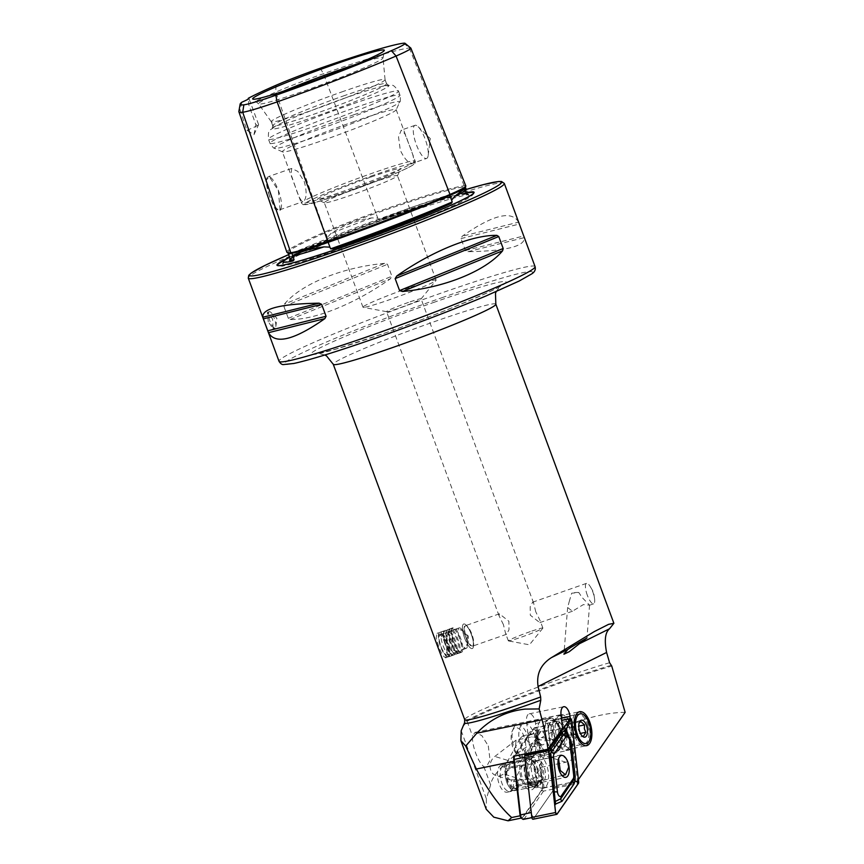 <?xml version="1.0" encoding="UTF-8"?>
<svg xmlns="http://www.w3.org/2000/svg" width="864" height="864" viewBox="0 0 864 864"><rect width="100%" height="100%" fill="white"/><g stroke="black" fill="none" stroke-linecap="round" stroke-linejoin="round"><path stroke-width="0.65" stroke-dasharray="4.32 3.24" d="M403.682 43.2L409.342 47.974L464.206 185.825A0.864 0.842 83.9 0 0 463.752 186.948L465.631 191.689L465.912 189.616M465.847 186.008A56.203 3.316 159.7 0 0 464.206 185.825A134.633 7.938 -20.3 0 0 375.883 212.317A56.203 3.316 -20.3 0 0 324.799 232.016A134.633 7.938 -20.3 0 0 286.859 252.212M466.744 193.946A134.827 7.949 -20.3 0 0 381.262 219.586L378.529 219.704L377.773 218.041L371.617 217.901C355.612 220.666 342.004 225.914 330.772 233.658L327.348 237.481L327.866 239.242L325.955 240.916A134.827 7.949 -20.3 0 0 290.185 259.265M464.713 638.269A13.003 3.769 -109.3 0 1 463.698 624.002A13.003 3.769 -109.3 0 1 468.569 628.43A13.003 3.769 -109.3 0 1 471.28 634.284A13.003 3.769 -109.3 0 1 473.332 642.049A13.003 3.769 -109.3 0 1 472.284 648.551A13.003 3.769 -109.3 0 1 464.713 638.269M465.966 637.686A10.832 3.143 -109.3 0 1 465.124 625.806A10.832 3.143 -109.3 0 1 469.184 629.489A10.832 3.143 -109.3 0 1 471.442 634.36A10.832 3.143 -109.3 0 1 473.159 640.84A10.832 3.143 -109.3 0 1 472.284 646.25A10.832 3.143 -109.3 0 1 465.966 637.686M503.41 624.596L499.068 615.794L499.392 613.818L508.885 621.27L508.982 629.78L506.552 634.273L505.591 633.442L503.41 624.596M445.468 643.302L441.072 635.656L437.011 633.334L436.18 637.967L438.901 647.298L442.465 655.236L445.597 657.882L447.25 652.968L445.468 643.302M535.788 611.863L533.606 603.018L532.645 602.186L530.204 606.69L530.312 615.19L539.806 622.642L540.13 620.665L535.788 611.863M569.236 601.582L571.676 593.212L578.826 592.51L581.807 597.186L589.561 605.146L583.362 604.595L572.465 611.215L567.637 607.522L569.236 601.582M587.326 595.253A10.832 3.143 -109.3 0 1 586.494 583.362A10.832 3.143 -109.3 0 1 590.544 587.045A10.832 3.143 -109.3 0 1 592.801 591.916A10.832 3.143 -109.3 0 1 594.518 598.396A10.832 3.143 -109.3 0 1 593.644 603.806A10.832 3.143 -109.3 0 1 587.326 595.253M578.826 592.51A10.832 4.018 -175.4 0 0 575.057 592.585A10.832 4.018 -175.4 0 0 571.676 593.212M462.596 726.98L467.111 721.354A88.83 5.238 159.7 0 1 569.808 679.633A88.83 5.238 159.7 0 1 611.734 666.025M625.136 712.357C613.278 712.411 599.735 714.744 584.496 719.356C544.763 729.842 493.139 765.893 490.612 784.901L486.367 798.79L486.259 809.266M488.29 745.924L490.072 760.158L486.151 767.243L483.862 766.649C481.032 764.446 478.3 759.942 475.686 753.116C473.213 746.194 472.165 740.491 472.532 736.02L475.07 732.359L481.874 735.642L488.29 745.924M587.866 725.792A15.163 7.182 78.4 0 0 578.21 714.215A15.163 7.182 78.4 0 0 574.906 717.325A15.163 7.182 78.4 0 0 574.668 732.348A15.163 7.182 78.4 0 0 580.068 742.381A15.163 7.182 78.4 0 0 584.323 743.926A15.163 7.182 78.4 0 0 587.866 725.792M572.616 728.935A15.163 7.182 78.4 0 0 570.931 724.27A15.163 7.182 78.4 0 0 562.961 717.358A15.163 7.182 78.4 0 0 559.418 735.491A15.163 7.182 78.4 0 0 569.074 747.068A15.163 7.182 78.4 0 0 573.674 737.575A15.163 7.182 78.4 0 0 572.616 728.935M572.357 728.611A18.198 8.618 78.4 0 0 570.337 722.995A18.198 8.618 78.4 0 0 560.768 714.712A18.198 8.618 78.4 0 0 556.524 736.463A18.198 8.618 78.4 0 0 568.112 750.362A18.198 8.618 78.4 0 0 573.631 738.968A18.198 8.618 78.4 0 0 572.357 728.611M515.678 744.887L516.056 740.146L531.727 736.916L548.446 738.126C553.295 739.336 556.016 741.841 556.621 745.654C553.597 750.384 548.208 753.311 540.454 754.423L524.783 757.652C519.188 755.795 516.154 751.529 515.678 744.887M556.675 740.642L537.397 739.724L526.273 760.136L504.079 765.439A13.867 6.566 78.4 0 0 501.628 765.029A13.867 6.566 78.4 0 0 498.398 781.607A13.867 6.566 78.4 0 0 507.222 792.191A13.867 6.566 78.4 0 0 511.272 779.857L523.411 780.03L534.989 777.643L540.551 767.437L565.898 762.221C573.588 760.19 575.716 756.27 572.292 750.46L556.675 740.642L548.446 738.126M274.363 318.546A8.662 2.516 70.7 0 0 270.896 312.39A8.662 2.516 70.7 0 0 269.309 311.699A8.662 2.516 70.7 0 0 269.978 321.203A8.662 2.516 70.7 0 0 275.033 328.061A8.662 2.516 70.7 0 0 275.843 326.527A8.662 2.516 70.7 0 0 274.363 318.546M268.272 321.808L267.354 312.379L272.657 319.14L273.078 328.741L268.272 321.808M269.449 195.977L265.799 180.878L269.158 176.537L278.359 190.555L280.12 210.46L275.314 209.39L269.449 195.977M269.536 195.934A17.55 5.087 -109.3 0 1 268.186 176.677A17.55 5.087 -109.3 0 1 269.903 176.947A17.55 5.087 -109.3 0 1 278.413 190.544A17.55 5.087 -109.3 0 1 280.951 208.526A17.55 5.087 -109.3 0 1 279.763 209.812A17.55 5.087 -109.3 0 1 269.536 195.934M295.369 186.905L291.082 174.528L291.676 168.458L297.756 171.385L304.236 181.516C306.742 190.642 306.731 197.068 304.214 200.815L302.821 201.658C300.704 200.729 298.22 195.815 295.369 186.905M279.763 209.812L302.821 201.658A60.664 3.575 -20.3 0 0 301.363 203.137A60.664 3.575 -20.3 0 0 342.943 191.408A60.664 3.575 -20.3 0 0 412.322 163.372L413.716 162.518C414.342 159.44 412.819 153.533 409.158 144.817L404.903 133.898L401.274 130.129L398.52 136.966L400.291 150.206C404.309 158.717 408.316 163.102 412.322 163.372L426.568 158.468A17.55 5.087 -109.3 0 1 416.34 144.601A17.55 5.087 -109.3 0 1 414.979 125.334A17.55 5.087 -109.3 0 1 418.187 126.749A17.55 5.087 -109.3 0 1 425.207 139.212A17.55 5.087 -109.3 0 1 428.198 155.369A17.55 5.087 -109.3 0 1 426.568 158.468M290.207 259.47L290.52 259.038C293.328 256.1 305.23 250.02 326.203 240.808L325.955 240.916A97.675 5.756 159.7 0 0 289.526 257.342M466.776 193.957C453.503 195.912 424.926 204.476 381.035 219.672L381.262 219.586A97.675 5.756 159.7 0 1 399.902 212.933A97.675 5.756 159.7 0 1 466.614 193.817M465.966 192.802A105.084 6.199 -20.3 0 0 402.073 212.609A105.084 6.199 -20.3 0 0 289.483 257.224M408.478 302.411A18.414 1.091 -20.3 0 0 386.554 311.634A18.414 1.091 -20.3 0 0 386.672 311.699A18.414 1.091 -20.3 0 0 399.168 308.07A18.414 1.091 -20.3 0 0 421.049 298.987A18.414 1.091 -20.3 0 0 421.092 298.847A18.414 1.091 -20.3 0 0 408.478 302.411M530.258 631.627A18.414 1.091 -20.3 0 0 508.334 640.85A18.414 1.091 -20.3 0 0 508.453 640.915A18.414 1.091 -20.3 0 0 520.949 637.286A18.414 1.091 -20.3 0 0 542.83 628.204A18.414 1.091 -20.3 0 0 542.873 628.063A18.414 1.091 -20.3 0 0 530.258 631.627M409.396 287.669A38.999 2.3 -20.3 0 0 362.956 307.195A38.999 2.3 -20.3 0 0 363.215 307.336A38.999 2.3 -20.3 0 0 389.686 299.657A38.999 2.3 -20.3 0 0 436.018 280.411A38.999 2.3 -20.3 0 0 436.115 280.13A38.999 2.3 -20.3 0 0 409.396 287.669M370.742 183.2A38.999 2.3 -20.3 0 0 324.313 202.727A38.999 2.3 -20.3 0 0 324.421 202.824A38.999 2.3 -20.3 0 0 351.043 195.178A38.999 2.3 -20.3 0 0 397.451 175.813A38.999 2.3 -20.3 0 0 397.472 175.662A38.999 2.3 -20.3 0 0 370.742 183.2M370.235 177.293A44.42 2.614 -20.3 0 0 317.488 199.649A44.42 2.614 -20.3 0 0 347.792 190.944A44.42 2.614 -20.3 0 0 400.658 168.88A44.42 2.614 -20.3 0 0 370.235 177.293M354.586 121.37A60.664 3.575 -20.3 0 0 282.355 151.74A60.664 3.575 -20.3 0 0 282.528 151.902A60.664 3.575 -20.3 0 0 323.924 140.011A60.664 3.575 -20.3 0 0 396.122 109.879A60.664 3.575 -20.3 0 0 396.155 109.642A60.664 3.575 -20.3 0 0 354.586 121.37M346.259 97.61A62.165 3.661 -20.3 0 0 275.206 126.317A62.165 3.661 -20.3 0 0 272.236 128.596A62.165 3.661 -20.3 0 0 314.842 116.705A62.165 3.661 -20.3 0 0 388.778 85.482A62.165 3.661 -20.3 0 0 385.042 85.687A62.165 3.661 -20.3 0 0 346.259 97.61M344.974 95.407A60.664 3.575 -20.3 0 0 272.743 125.647A60.664 3.575 -20.3 0 0 272.754 125.766A60.664 3.575 -20.3 0 0 314.323 114.048A60.664 3.575 -20.3 0 0 386.543 83.678A60.664 3.575 -20.3 0 0 386.467 83.57A60.664 3.575 -20.3 0 0 344.974 95.407M343.472 91.346A60.664 3.575 -20.3 0 0 271.253 121.716A60.664 3.575 -20.3 0 0 271.274 121.759A60.664 3.575 -20.3 0 0 312.822 109.987A60.664 3.575 -20.3 0 0 385.052 79.672A60.664 3.575 -20.3 0 0 385.042 79.618A60.664 3.575 -20.3 0 0 343.472 91.346M283.284 91.282A66.355 3.91 -20.3 0 0 258.584 103.864A66.355 3.91 -20.3 0 0 258.638 103.918A66.355 3.91 -20.3 0 0 304.031 90.979A66.355 3.91 -20.3 0 0 383.033 57.91A66.355 3.91 -20.3 0 0 383.044 57.823A66.355 3.91 -20.3 0 0 356.108 64.346M518.584 222.167C511.65 210.103 492.858 214.79 462.208 236.228L460.998 238.594L465.415 250.538L467.932 251.694C506.261 251.014 525.053 246.316 524.297 237.632L518.584 222.167L462.208 236.228M526.273 760.136A13.867 6.566 78.4 0 0 525.182 760.18A13.867 6.566 78.4 0 0 521.953 776.747A13.867 6.566 78.4 0 0 530.777 787.342A13.867 6.566 78.4 0 0 534.989 777.643M570.262 718.513L577.39 781.078L578.405 779.609M516.056 740.146L494.824 756.443A10.832 8.91 107 0 0 490.126 767.124A10.832 8.91 107 0 0 496.012 775.548A10.832 8.91 107 0 0 503.55 773.95L524.783 757.652M513.734 758.171A112.666 53.32 -101.6 0 1 514.112 761.238L520.312 815.756L522.277 817.884L542.916 788.173L540.551 767.437M537.397 739.724L535.55 723.546A9.104 4.309 78.4 0 0 529.232 713.826A9.104 4.309 78.4 0 0 526.576 721.926L528.098 735.275L513.486 756.302M542.916 788.173L577.39 781.078M511.272 779.857L509.771 779.771L505.321 774.414L504.079 765.439M384.62 263.369C342.241 267.257 301.493 283.802 284.472 304.042L283.889 306.374L288.306 318.319L290.185 319.507C314.896 320.026 355.644 303.469 390.334 278.824L391.91 276.242L387.493 264.298L384.62 263.369L284.472 304.042M241.92 102.179L240.073 109.998L246.942 130.313L253.994 134.644L255.895 124.87L248.756 104.717L248.27 98.312M410.8 48.071A52.466 3.089 159.7 0 0 409.342 47.974A130.896 7.722 -20.3 0 0 323.46 73.732A52.466 3.089 -20.3 0 0 275.778 92.124A130.896 7.722 -20.3 0 0 248.756 104.717M240.073 109.998A130.896 7.722 -20.3 0 0 238.864 111.499M246.942 130.313A25.996 1.534 -20.3 0 0 258.595 124.686A25.996 1.534 -20.3 0 0 258.606 124.589A25.996 1.534 -20.3 0 0 255.895 124.87M528.098 735.275L562.572 728.168M522.277 817.884L521.359 818.068M446.008 655.884A12.398 3.596 70.7 0 0 446.591 656.273A12.398 3.596 70.7 0 0 448.362 647.892A12.398 3.596 70.7 0 0 441.428 633.647A12.398 3.596 70.7 0 0 438.793 633.971A12.398 3.596 70.7 0 0 440.078 645.214A12.398 3.596 70.7 0 0 446.008 655.884M446.666 656.23A13.003 3.769 70.7 0 0 447.282 656.64A13.003 3.769 70.7 0 0 448.556 656.845A13.003 3.769 70.7 0 0 448.664 645.991A13.003 3.769 70.7 0 0 441.871 632.912A13.003 3.769 70.7 0 0 439.981 632.297A13.003 3.769 70.7 0 0 439.106 633.258A13.003 3.769 70.7 0 0 440.446 645.041A13.003 3.769 70.7 0 0 446.666 656.23M448.826 655.484A13.003 3.769 70.7 0 0 450.716 656.089A13.003 3.769 70.7 0 0 451.105 655.852A13.003 3.769 70.7 0 0 450.608 644.512A13.003 3.769 70.7 0 0 444.02 632.156A13.003 3.769 70.7 0 0 442.584 631.487A13.003 3.769 70.7 0 0 442.13 631.552A13.003 3.769 70.7 0 0 442.022 642.395A13.003 3.769 70.7 0 0 448.826 655.484M450.662 654.005A12.128 3.521 70.7 0 0 451.073 654.296A12.128 3.521 70.7 0 0 452.79 654.35A12.128 3.521 70.7 0 0 452.326 643.766A12.128 3.521 70.7 0 0 446.18 632.243A12.128 3.521 70.7 0 0 444.841 631.616A12.128 3.521 70.7 0 0 443.534 632.729A12.128 3.521 70.7 0 0 444.928 643.766A12.128 3.521 70.7 0 0 450.662 654.005M451.526 654.534A13.003 3.769 70.7 0 0 451.969 654.847A13.003 3.769 70.7 0 0 453.805 654.912A13.003 3.769 70.7 0 0 453.308 643.572A13.003 3.769 70.7 0 0 446.72 631.217A13.003 3.769 70.7 0 0 445.284 630.547A13.003 3.769 70.7 0 0 443.88 631.735A13.003 3.769 70.7 0 0 445.381 643.572A13.003 3.769 70.7 0 0 451.526 654.534M453.362 653.054A12.128 3.521 70.7 0 0 453.773 653.346A12.128 3.521 70.7 0 0 455.49 653.411A12.128 3.521 70.7 0 0 455.026 642.827A12.128 3.521 70.7 0 0 448.88 631.292A12.128 3.521 70.7 0 0 447.541 630.666A12.128 3.521 70.7 0 0 446.234 631.789A12.128 3.521 70.7 0 0 447.628 642.827A12.128 3.521 70.7 0 0 453.362 653.054M454.226 653.594A13.003 3.769 70.7 0 0 454.669 653.908A13.003 3.769 70.7 0 0 456.505 653.972A13.003 3.769 70.7 0 0 456.008 642.622A13.003 3.769 70.7 0 0 449.42 630.266A13.003 3.769 70.7 0 0 447.984 629.597A13.003 3.769 70.7 0 0 446.591 630.796A13.003 3.769 70.7 0 0 448.081 642.622A13.003 3.769 70.7 0 0 454.226 653.594M456.062 652.115A12.128 3.521 70.7 0 0 456.473 652.406A12.128 3.521 70.7 0 0 458.19 652.471A12.128 3.521 70.7 0 0 457.726 641.876A12.128 3.521 70.7 0 0 451.58 630.353A12.128 3.521 70.7 0 0 450.241 629.726A12.128 3.521 70.7 0 0 448.934 630.839A12.128 3.521 70.7 0 0 450.328 641.876A12.128 3.521 70.7 0 0 456.062 652.115M456.926 652.644A13.003 3.769 70.7 0 0 457.369 652.957A13.003 3.769 70.7 0 0 459.205 653.022A13.003 3.769 70.7 0 0 458.708 641.682A13.003 3.769 70.7 0 0 452.12 629.327A13.003 3.769 70.7 0 0 450.684 628.657A13.003 3.769 70.7 0 0 449.291 629.856A13.003 3.769 70.7 0 0 450.781 641.682A13.003 3.769 70.7 0 0 456.926 652.644M458.762 651.164A12.128 3.521 70.7 0 0 459.173 651.467A12.128 3.521 70.7 0 0 460.89 651.521A12.128 3.521 70.7 0 0 460.426 640.937A12.128 3.521 70.7 0 0 454.28 629.402A12.128 3.521 70.7 0 0 452.941 628.776A12.128 3.521 70.7 0 0 451.634 629.899A12.128 3.521 70.7 0 0 453.028 640.937A12.128 3.521 70.7 0 0 458.762 651.164M459.626 651.704A13.003 3.769 70.7 0 0 460.069 652.018A13.003 3.769 70.7 0 0 461.516 652.309A13.003 3.769 70.7 0 0 461.624 641.466A13.003 3.769 70.7 0 0 454.82 628.376A13.003 3.769 70.7 0 0 452.93 627.772A13.003 3.769 70.7 0 0 451.991 628.906A13.003 3.769 70.7 0 0 453.481 640.732A13.003 3.769 70.7 0 0 459.626 651.704M470.394 647.935A13.003 3.769 70.7 0 0 472.284 648.551A13.003 3.769 70.7 0 0 473.515 646.078A13.003 3.769 70.7 0 0 466.204 625.18A13.003 3.769 70.7 0 0 465.588 624.618A13.003 3.769 70.7 0 0 463.698 624.002A13.003 3.769 70.7 0 0 463.601 634.856A13.003 3.769 70.7 0 0 470.394 647.935M471.15 645.505A10.746 3.11 70.7 0 0 473.731 643.961A10.746 3.11 70.7 0 0 467.683 626.692A10.746 3.11 70.7 0 0 467.176 626.227A10.746 3.11 70.7 0 0 465.005 632.534A10.746 3.11 70.7 0 0 471.15 645.505M460.728 628.398A10.832 3.143 70.7 0 0 459.162 627.89A10.832 3.143 70.7 0 0 459.076 636.93A10.832 3.143 70.7 0 0 464.735 647.827A10.832 3.143 70.7 0 0 466.312 648.346A10.832 3.143 70.7 0 0 467.338 646.283A10.832 3.143 70.7 0 0 461.246 628.862A10.832 3.143 70.7 0 0 460.728 628.398M441.72 635.051A10.832 3.143 70.7 0 0 440.143 634.543A10.832 3.143 70.7 0 0 440.057 643.583A10.832 3.143 70.7 0 0 445.727 654.48A10.832 3.143 70.7 0 0 447.293 654.988A10.832 3.143 70.7 0 0 447.379 645.948A10.832 3.143 70.7 0 0 441.72 635.051M568.555 767.534L566.536 759.056L561.298 754.823L558.544 758.743M535.378 733.234L536.566 738.547L529.33 753.883C528.217 758.192 530.042 761 534.805 762.329L532.634 763.722C528.595 767.783 527.904 772.643 530.55 778.302L536.706 782.352L543.002 778.788L536.976 773.518L537.527 770.342L544.763 755.006L543.575 749.693L536.868 740.761L535.378 733.234L522.947 735.793C528.368 740.686 531.101 746.172 531.144 752.252L528.196 754.996A17.69 8.37 -101.6 0 1 519.998 738.536L522.947 735.793M543.575 749.693L531.144 752.252M519.998 738.536L505.408 765.342L510.268 764.338L505.408 765.342M518.454 780.797L513.594 781.801L513.184 787.579L518.044 786.586L518.454 780.797L516.002 785.3A10.184 4.817 -101.6 0 1 513.961 787.039A10.184 4.817 -101.6 0 1 507.859 780.527A10.184 4.817 -101.6 0 1 507.816 768.841L510.268 764.338M513.594 781.801L528.196 754.996M544.763 755.006L538.78 745.448L536.566 738.547M513.184 787.579L512.46 788.918A13.435 6.361 -101.6 0 1 509.76 791.23A13.435 6.361 -101.6 0 1 501.703 782.633A13.435 6.361 -101.6 0 1 501.638 767.21L502.373 765.871M518.044 786.586L517.32 787.925A13.435 6.361 -101.6 0 1 514.62 790.225A13.435 6.361 -101.6 0 1 506.563 781.628A13.435 6.361 -101.6 0 1 506.498 766.217L507.233 764.878M545.389 772.308A11.178 5.292 78.4 0 0 537.613 760.352A11.178 5.292 78.4 0 0 534.362 770.31A11.178 5.292 78.4 0 0 542.128 782.255A11.178 5.292 78.4 0 0 545.389 772.308M533.045 819.245A1.728 0.821 78.4 0 0 533.336 819.029L554.731 788.238A1.728 0.821 78.4 0 0 554.936 786.91L547.916 725.22A1.728 0.821 78.4 0 0 546.707 723.362A1.728 0.821 78.4 0 0 546.404 723.589L525.377 753.851M555.271 801.468L554.332 802.591L548.608 750.956M548.834 752.911L548.759 752.296M553.262 791.791L555.617 812.516M573.75 776.088L568.685 737.381L569.776 740.923M546.361 786.11A17.334 8.208 78.4 0 0 546.102 763.636A17.334 8.208 78.4 0 0 534.06 755.676A17.334 8.208 78.4 0 0 533.39 756.508A17.334 8.208 78.4 0 0 532.04 773.874A17.334 8.208 78.4 0 0 540.702 787.957A17.334 8.208 78.4 0 0 546.361 786.11M539.881 784.22A13.867 6.566 78.4 0 0 540.389 768.226A13.867 6.566 78.4 0 0 531.9 758.797A13.867 6.566 78.4 0 0 530.042 759.877A13.867 6.566 78.4 0 0 529.502 760.536A13.867 6.566 78.4 0 0 528.422 774.425A13.867 6.566 78.4 0 0 535.356 785.7A13.867 6.566 78.4 0 0 537.494 785.959A13.867 6.566 78.4 0 0 539.881 784.22M537.062 784.793A13.867 6.566 78.4 0 0 538.132 770.904A13.867 6.566 78.4 0 0 531.198 759.629A13.867 6.566 78.4 0 0 529.07 759.37A13.867 6.566 78.4 0 0 526.684 761.119A13.867 6.566 78.4 0 0 526.176 777.103A13.867 6.566 78.4 0 0 534.665 786.542A13.867 6.566 78.4 0 0 536.522 785.452A13.867 6.566 78.4 0 0 537.062 784.793M534.146 787.817A16.47 7.798 78.4 0 0 535.432 771.314A16.47 7.798 78.4 0 0 527.191 757.933A16.47 7.798 78.4 0 0 521.824 759.694A16.47 7.798 78.4 0 0 522.061 781.045A16.47 7.798 78.4 0 0 533.509 788.605A16.47 7.798 78.4 0 0 534.146 787.817M523.519 819.353A4.331 2.052 78.4 0 0 524.264 818.802L543.499 791.122A4.331 2.052 78.4 0 0 544.018 787.806L537.7 732.337A4.331 2.052 78.4 0 0 534.686 727.704A4.331 2.052 78.4 0 0 533.941 728.244L514.706 755.935A4.331 2.052 78.4 0 0 514.62 756.065M531.274 812.495A4.331 2.052 78.4 0 0 534.287 817.128A4.331 2.052 78.4 0 0 535.032 816.588L554.278 788.897A4.331 2.052 78.4 0 0 554.785 785.592L548.467 730.112A4.331 2.052 78.4 0 0 545.454 725.479A4.331 2.052 78.4 0 0 544.709 726.03L525.474 753.71A4.331 2.052 78.4 0 0 524.956 757.026M525.474 753.71L514.706 755.935L514.069 757.274L533.304 729.583A3.035 1.436 -101.6 0 1 534.838 729.67A3.035 1.436 -101.6 0 1 535.939 732.445L542.257 787.925A3.035 1.436 -101.6 0 1 541.901 790.236L522.655 817.927A3.035 1.436 -101.6 0 1 521.284 817.992M565.11 732.056A6.502 3.078 -101.6 0 1 564.905 729.475A6.502 3.078 -101.6 0 1 565.65 726.376A6.502 3.078 -101.6 0 1 568.728 726.084A6.502 3.078 -101.6 0 1 571.255 731.484A6.502 3.078 -101.6 0 1 570.715 737.154A6.502 3.078 -101.6 0 1 567.637 737.446A6.502 3.078 -101.6 0 1 566.071 735.178A6.502 3.078 -101.6 0 1 565.11 732.056L565.769 735.739L569.516 739.141L571.925 735.167L570.596 727.79L566.849 724.388L564.44 728.363L565.11 732.056M525.323 741.366A14.515 6.869 -101.6 0 1 517.309 754.747A14.515 6.869 -101.6 0 1 511.585 742.651A14.515 6.869 -101.6 0 1 512.374 730.76A14.515 6.869 -101.6 0 1 519.318 729.032A14.515 6.869 -101.6 0 1 525.323 741.366M528.8 740.794A17.118 8.1 -101.6 0 1 524.156 758.311A17.118 8.1 -101.6 0 1 519.35 756.562A17.118 8.1 -101.6 0 1 512.6 742.306A17.118 8.1 -101.6 0 1 513.529 728.287A17.118 8.1 -101.6 0 1 517.244 724.788A17.118 8.1 -101.6 0 1 528.8 740.794M535.54 739.4A17.118 8.1 -101.6 0 1 536.09 744.779A17.118 8.1 -101.6 0 1 530.896 756.929A17.118 8.1 -101.6 0 1 519.34 740.912A17.118 8.1 -101.6 0 1 523.984 723.395A17.118 8.1 -101.6 0 1 533.552 732.499A17.118 8.1 -101.6 0 1 535.54 739.4M535.777 738.85A7.69 3.64 -101.6 0 1 536.026 741.269A7.69 3.64 -101.6 0 1 533.682 746.723A7.69 3.64 -101.6 0 1 528.498 739.53A7.69 3.64 -101.6 0 1 530.582 731.657A7.69 3.64 -101.6 0 1 534.881 735.75A7.69 3.64 -101.6 0 1 535.777 738.85M545.054 736.938A7.69 3.64 -101.6 0 1 542.97 744.811A7.69 3.64 -101.6 0 1 538.672 740.718A7.69 3.64 -101.6 0 1 537.775 737.618A7.69 3.64 -101.6 0 1 537.527 735.199A7.69 3.64 -101.6 0 1 539.87 729.745A7.69 3.64 -101.6 0 1 545.054 736.938M554.213 735.556A17.118 8.1 -101.6 0 1 549.569 753.073A17.118 8.1 -101.6 0 1 539.989 743.98A17.118 8.1 -101.6 0 1 538.013 737.068A17.118 8.1 -101.6 0 1 537.462 731.689A17.118 8.1 -101.6 0 1 542.657 719.55A17.118 8.1 -101.6 0 1 554.213 735.556M561.33 734.087A17.118 8.1 -101.6 0 1 556.675 751.615A17.118 8.1 -101.6 0 1 545.119 735.599A17.118 8.1 -101.6 0 1 549.774 718.081A17.118 8.1 -101.6 0 1 561.33 734.087M570.607 732.197A17.334 8.208 -101.6 0 1 565.898 749.93A17.334 8.208 -101.6 0 1 561.902 748.861A17.334 8.208 -101.6 0 1 554.191 733.72A17.334 8.208 -101.6 0 1 555.66 718.546A17.334 8.208 -101.6 0 1 558.9 715.986A17.334 8.208 -101.6 0 1 570.607 732.197M589.475 728.309A17.334 8.208 -101.6 0 1 588.535 742.5A17.334 8.208 -101.6 0 1 584.766 746.053A17.334 8.208 -101.6 0 1 573.059 729.842A17.334 8.208 -101.6 0 1 577.768 712.098A17.334 8.208 -101.6 0 1 582.638 713.858A17.334 8.208 -101.6 0 1 589.475 728.309M579.506 721.969L578.556 724.01L578.189 729.356L580.759 734.778L583.47 736.268L569.516 739.141M565.769 735.739L579.722 732.866M564.44 728.363L578.394 725.49M566.849 724.388L580.802 721.516M570.596 727.79L578.761 726.106M571.925 735.167L580.424 733.417M537.602 782.039A13.867 6.566 -101.6 0 1 533.941 786.683L514.998 790.592A13.867 6.566 -101.6 0 0 518.659 785.938L537.602 782.039A2.171 1.382 14.8 0 1 538.672 782.039L541.037 782.438A15.368 7.268 -101.6 0 1 534.622 787.309A15.368 7.268 -101.6 0 1 526.738 762.642L525.485 763.787A2.171 1.382 -165.2 0 1 524.686 764.165L505.742 768.074L506.552 769.187L525.496 765.288A3.899 2.495 -165.2 0 0 526.932 764.608L528.185 763.452L526.738 762.642M518.659 785.938L517.849 784.825L536.792 780.926A3.899 2.495 14.8 0 1 538.715 780.916L541.091 781.326A13.867 6.566 -101.6 0 1 535.302 785.711A13.867 6.566 -101.6 0 1 528.185 763.452M541.091 781.326L541.037 782.438M517.849 784.825A12.128 5.746 -101.6 0 1 514.652 788.886A12.128 5.746 -101.6 0 1 507.892 782.492A12.128 5.746 -101.6 0 1 506.552 769.187M514.998 790.592A13.867 6.566 -101.6 0 1 507.265 783.27A13.867 6.566 -101.6 0 1 505.742 768.074M320.263 68.224L323.46 73.732L375.97 213.278A133.79 7.884 -20.3 0 1 463.752 186.948A55.361 3.262 159.7 0 1 465.361 187.132L465.275 186.764C465.264 186.635 466.506 187.121 449.982 194.465A0.864 0.594 -113.5 0 0 449.982 194.465C418.63 208.105 370.192 226.789 327.672 241.628L327.672 241.628C308.642 248.227 296.406 251.899 290.974 252.655L287.96 252.752A133.79 7.884 -20.3 0 0 287.96 252.763L287.96 252.763A133.79 7.884 -20.3 0 1 325.663 232.675L327.348 237.481M275.983 85.298L275.778 92.124L324.799 232.016A0.864 0.594 66.5 0 1 325.663 232.675A55.361 3.262 -20.3 0 1 375.97 213.278L377.773 218.041M371.617 217.901A98.55 5.81 -20.3 0 0 330.772 233.658M441.936 297.702A132.17 7.787 159.7 0 1 527.947 276.242A132.17 7.787 159.7 0 1 375.149 338.31A132.17 7.787 159.7 0 1 289.138 359.759A132.17 7.787 159.7 0 1 441.936 297.702M535.064 266.587A136.501 8.046 -20.3 0 0 441.536 292.982A136.501 8.046 -20.3 0 0 279.018 361.303M483.862 766.649L490.612 784.901M467.111 721.354L472.532 736.02M466.182 193.223A104.684 6.167 -20.3 0 0 402.116 213.041A104.684 6.167 -20.3 0 0 285.574 259.697M277.582 265.583A104.684 6.167 -20.3 0 0 277.787 265.723A104.684 6.167 -20.3 0 0 349.218 245.203A104.684 6.167 -20.3 0 0 473.796 193.212A104.684 6.167 -20.3 0 0 473.861 192.974M504.295 183.416A136.501 8.046 -20.3 0 0 410.767 209.812A136.501 8.046 -20.3 0 0 248.26 278.132M465.934 189.551A134.33 7.916 -20.3 0 0 409.471 208.116A134.33 7.916 -20.3 0 0 288.608 254.664L409.504 208.094L465.944 189.54M495.828 304.16A86.67 5.108 -20.3 0 0 436.439 320.922A86.67 5.108 -20.3 0 0 333.266 364.295M434.819 302.033A104.004 6.134 -20.3 0 0 314.582 350.86A104.004 6.134 -20.3 0 0 382.266 333.979A104.004 6.134 -20.3 0 0 502.502 285.142A104.004 6.134 -20.3 0 0 434.819 302.033M609.595 662.742A86.67 5.108 -20.3 0 0 567.886 676.264A86.67 5.108 -20.3 0 0 464.702 719.647M611.053 665.377A87.934 5.184 -20.3 0 0 569.268 678.931A87.934 5.184 -20.3 0 0 464.616 722.617M413.716 162.518A60.664 3.575 -20.3 0 0 415.163 161.05A60.664 3.575 -20.3 0 0 373.594 172.768A60.664 3.575 -20.3 0 0 304.214 200.815M373.799 175.133A58.504 3.445 -20.3 0 0 306.169 202.608A58.504 3.445 -20.3 0 0 344.239 193.104A58.504 3.445 -20.3 0 0 411.869 165.64A58.504 3.445 -20.3 0 0 373.799 175.133M354.002 114.696A66.798 3.942 -20.3 0 0 274.676 148.306A66.798 3.942 -20.3 0 0 320.252 135.216A66.798 3.942 -20.3 0 0 399.751 102.038A66.798 3.942 -20.3 0 0 354.002 114.696M352.523 108.562A69.336 4.082 -20.3 0 0 269.978 143.273A69.336 4.082 -20.3 0 0 317.488 129.87A69.336 4.082 -20.3 0 0 400.032 95.159A69.336 4.082 -20.3 0 0 352.523 108.562M351.022 104.501A69.336 4.082 -20.3 0 0 268.477 139.201A69.336 4.082 -20.3 0 0 315.986 125.798A69.336 4.082 -20.3 0 0 398.531 91.098A69.336 4.082 -20.3 0 0 351.022 104.501M565.898 762.221L540.454 754.423M523.411 780.03L503.55 773.95M539.482 739.292L531.727 736.916M514.685 762.523L494.824 756.443M535.55 723.546L561.438 718.222M327.866 239.242A133.963 7.895 -20.3 0 0 290.196 259.308M466.279 193.385A133.963 7.895 -20.3 0 0 378.529 219.704M460.998 238.594L519.318 224.046M465.415 250.538L523.735 235.991M467.932 251.694L524.297 237.632M283.889 306.374L387.493 264.298M288.306 318.319L391.91 276.242M290.185 319.507L390.334 278.824M526.576 721.926L561.049 714.83M461.192 730.728L486.367 798.79M534.805 762.329A10.184 4.406 -103.3 0 1 536.576 760.644A10.184 4.406 -103.3 0 1 541.555 764.942A10.184 4.406 -103.3 0 1 543.002 778.788A10.184 4.406 -103.3 0 1 541.242 780.473A10.184 4.406 -103.3 0 1 536.252 776.174A10.184 4.406 -103.3 0 1 534.805 762.329M532.634 763.722L507.816 768.841M540.821 780.181L516.002 785.3M529.33 753.883A22.313 9.644 -103.3 0 1 537.527 770.342M506.498 766.217L501.638 767.21M517.32 787.925L512.46 788.918M546.404 723.589L561.686 720.436M547.916 725.22L571.655 720.328M554.936 786.91L578.675 782.028M554.731 788.238L578.47 783.346M533.336 819.029L557.075 814.136M569.851 741.571L573.707 775.451M544.709 726.03L533.941 728.244L533.304 729.583M554.785 785.592L542.257 787.925M535.939 732.445L548.467 730.112M535.032 816.588L524.264 818.802L522.655 817.927M541.901 790.236L543.499 791.122L554.278 788.897M548.91 734.994A13.867 6.566 -101.6 0 1 552.668 720.803A13.867 6.566 -101.6 0 1 562.032 733.774A13.867 6.566 -101.6 0 1 558.263 747.965A13.867 6.566 -101.6 0 1 548.91 734.994M545.432 735.577A16.47 7.798 -101.6 0 1 550.303 718.664A16.47 7.798 -101.6 0 1 561.028 734.119A16.47 7.798 -101.6 0 1 556.146 751.032A16.47 7.798 -101.6 0 1 545.432 735.577M564.581 733.244A13.867 6.566 -101.6 0 1 560.812 747.446A13.867 6.566 -101.6 0 1 551.459 734.476A13.867 6.566 -101.6 0 1 555.217 720.274A13.867 6.566 -101.6 0 1 564.581 733.244M552.604 734.206A14.472 6.847 -101.6 0 1 553.824 721.526A14.472 6.847 -101.6 0 1 566.309 732.92A14.472 6.847 -101.6 0 1 559.04 746.842A14.472 6.847 -101.6 0 1 552.604 734.206M538.672 782.039A14.159 6.696 -101.6 0 1 532.753 786.51A14.159 6.696 -101.6 0 1 525.485 763.787M538.715 780.916A12.658 5.994 -101.6 0 1 533.434 784.922A12.658 5.994 -101.6 0 1 526.932 764.608M536.792 780.926A12.128 5.746 -101.6 0 1 533.596 784.987A12.128 5.746 -101.6 0 1 526.824 778.583A12.128 5.746 -101.6 0 1 525.496 765.288M534.622 787.309L532.753 786.51L533.941 786.683A13.867 6.566 -101.6 0 1 526.208 779.371A13.867 6.566 -101.6 0 1 524.686 764.165M469.184 629.489L468.569 628.43M499.392 613.818L465.124 625.806M452.93 627.772L437.011 633.334M586.494 583.362L532.645 602.186M594.518 598.396L593.633 592.337L590.544 587.045M567.637 607.522L563.911 654.221M562.961 717.358L578.21 714.215M570.931 724.27L570.337 722.995M475.07 732.359L560.768 714.712M574.906 717.325L575.867 715.252M275.843 326.527L276.88 318.233L270.896 312.39M267.354 312.379L269.309 311.699M269.903 176.947L269.158 176.537M291.676 168.458L268.186 176.677M414.979 125.334L401.274 130.129M428.198 155.369L430.304 138.575L418.187 126.749M282.874 263.574C280.53 263.93 302.022 252.58 335.718 239.414L401.706 214.736C440.37 200.848 470.534 193.374 468.536 194.897M474.034 192.694L473.796 193.212C473.58 194.465 471.798 197.716 444.301 209.66C417.496 221.238 386.186 233.334 350.363 245.959L301.061 261.922L282.193 266.22L277.268 265.486M496.152 291.611L500.256 286.081C502.708 286.826 437.162 315.317 382.547 333.85L335.189 349.261L318.125 353.452L324.842 354.985M508.334 640.85L505.591 633.442M499.068 615.794L386.554 311.634M542.83 628.204L529.438 644.814L508.453 640.915M386.672 311.699L363.215 307.336M362.956 307.195L324.313 202.727M324.421 202.824L317.488 199.649M396.155 109.642L415.163 161.05C415.811 162.486 414.947 163.901 412.549 165.272C400.54 172.195 371.293 183.535 344.196 193.126L316.386 202.154L303.296 204.725L301.363 203.137L282.355 151.74M282.528 151.902L274.676 148.306C274.082 148.738 272.527 147.064 269.978 143.273L268.477 139.201C268.045 127.958 269.287 131.674 275.206 126.317M272.743 125.647L272.236 128.596M272.754 125.766L271.253 121.716M271.274 121.759L258.584 103.864M258.638 103.918L252.763 99.047M507.222 792.191L530.777 787.342M501.628 765.029L525.182 760.18M383.033 57.91L384.329 50.371M385.052 79.672L383.044 57.823M386.543 83.678L385.042 79.618M386.467 83.57L388.778 85.482M385.042 85.687C393.023 85.903 391.543 82.274 398.531 91.098L400.032 95.159C400.572 99.695 400.475 101.984 399.751 102.038L396.122 109.879M397.451 175.813L400.658 168.88M436.115 280.13L397.472 175.662M421.049 298.987L436.018 280.411M542.873 628.063L540.13 620.665M533.606 603.018L421.092 298.847M258.606 124.589L248.929 98.42M253.994 134.644L258.595 124.686M280.951 208.526L280.12 210.46M273.078 328.741L275.033 328.061M529.232 713.826L563.706 706.72M509.771 779.771L496.012 775.548M580.068 742.381L581.774 743.893M486.151 767.243L568.112 750.362M573.674 737.575L573.631 738.968M569.074 747.068L584.323 743.926M589.561 605.146L586.948 637.967M593.644 603.806L589.453 605.275M572.465 611.215L539.806 622.642M461.516 652.309L445.597 657.882M506.552 634.273L472.284 646.25M473.159 640.84L473.332 642.049M446.591 656.273L447.282 656.64M448.556 656.845L450.716 656.089M452.79 654.35L451.105 655.852M451.073 654.296L451.969 654.847M455.49 653.411L453.805 654.912M453.773 653.346L454.669 653.908M458.19 652.471L456.505 653.972M456.473 652.406L457.369 652.957M460.89 651.521L459.205 653.022M459.173 651.467L460.069 652.018M467.683 626.692L466.204 625.18M473.731 643.961L473.515 646.078M440.143 634.543L459.162 627.89M447.293 654.988L466.312 648.346M467.338 646.283L468.385 636.142L461.246 628.862M451.634 629.899L451.991 628.906M452.941 628.776L450.684 628.657M448.934 630.839L449.291 629.856M450.241 629.726L447.984 629.597M446.234 631.789L446.591 630.796M447.541 630.666L445.284 630.547M443.534 632.729L443.88 631.735M444.841 631.616L442.584 631.487M439.981 632.297L442.13 631.552M438.793 633.971L439.106 633.258M463.795 631.649A10.832 10.832 0 0 0 448.567 633.344A10.832 10.832 0 0 0 462.694 649.35A10.832 10.832 0 0 0 463.795 631.649M561.298 754.823L536.576 760.644L531.382 759.942C531.997 758.905 533.866 763.43 536.976 773.518M536.706 782.352L513.961 787.039M562.075 775.559L538.996 781.38M514.62 790.225L509.76 791.23M536.868 740.761L538.78 745.448M537.613 760.352L561.362 755.471M546.707 723.362L561.676 720.284M542.128 782.255L565.866 777.362M553.176 791.694L548.683 752.49M530.042 759.877L534.06 755.676M529.07 759.37L531.9 758.797M531.198 759.629L527.191 757.933M531.868 817.625L534.287 817.128M534.686 727.704L545.454 725.479M536.522 785.452L533.509 788.605M534.665 786.542L537.494 785.959M535.356 785.7L540.702 787.957M566.071 735.178L564.808 732.456L564.905 729.475M517.309 754.747L519.35 756.562M530.896 756.929L524.156 758.311M536.026 741.269L536.09 744.779M542.97 744.811L533.682 746.723M538.672 740.718L539.989 743.98M556.675 751.615L549.569 753.073M561.902 748.861L559.04 746.842L560.812 747.446L558.263 747.965L559.721 746.615C560.93 746.204 561.265 742.036 560.704 734.119C559.051 727.25 556.978 723.028 554.504 721.451L552.668 720.803L555.217 720.274L553.824 721.526L555.66 718.546M584.766 746.053L565.898 749.93M589.496 740.437L588.535 742.5M580.759 734.778L582.455 736.29M584.334 715.381L582.638 713.858M577.768 712.098L558.9 715.986M549.774 718.081L542.657 719.55M537.527 735.199L537.462 731.689M539.87 729.745L530.582 731.657M534.881 735.75L533.552 732.499M523.984 723.395L517.244 724.788M512.374 730.76L513.529 728.287M514.652 788.886L533.434 784.922L535.302 785.711"/><path stroke-width="1.3" d="M465.826 192.456L465.912 189.616C466.819 187.304 463.028 189.605 454.55 196.528L451.613 200.21L452.196 201.949L451.386 203.288A97.675 5.756 159.7 0 1 350.546 242.946A97.675 5.756 159.7 0 1 332.953 248.962A134.827 7.949 -20.3 0 0 451.386 203.288M465.847 192.51L466.765 193.936A134.827 7.949 -20.3 0 0 466.744 193.946M240.138 104.123A127.148 7.495 -20.3 0 0 243.864 104.825A48.719 2.873 -20.3 0 0 275.821 95.245A127.148 7.495 -20.3 0 0 391.37 50.684A48.719 2.873 159.7 0 0 405.032 43.286A48.719 2.873 159.7 0 0 403.682 43.2A127.148 7.495 -20.3 0 0 320.263 68.224A48.719 2.873 -20.3 0 0 275.983 85.298A127.148 7.495 -20.3 0 0 248.27 98.312A25.996 1.534 -20.3 0 1 248.929 98.42A25.996 1.534 -20.3 0 1 241.92 102.179A127.148 7.495 -20.3 0 0 240.138 104.123L238.864 111.499A130.896 7.722 -20.3 0 0 238.885 111.758L286.859 252.212A134.633 7.938 -20.3 0 0 290.79 252.698A56.203 3.316 -20.3 0 0 327.661 241.639A134.633 7.938 -20.3 0 0 450.004 194.454A0.864 0.594 -113.5 0 0 449.766 195.448L451.613 200.21M290.185 259.265A134.827 7.949 -20.3 0 0 293.026 260.939L294.073 259.783L293.512 258.055L294.451 255.733C299.084 251.986 308.912 249.037 323.946 246.888L329.918 247.136L330.653 248.81L332.953 248.962M580.306 643.032L569.257 651.694L563.911 654.221L567.756 649.512L570.683 647.492L586.948 637.967L580.306 643.032M590.674 724.939A17.334 8.208 78.4 0 0 575.867 715.252A17.334 8.208 78.4 0 0 575.597 732.434A17.334 8.208 78.4 0 0 581.774 743.893A17.334 8.208 78.4 0 0 590.382 742.154A17.334 8.208 78.4 0 0 590.674 724.939M293.026 260.939A97.675 5.756 159.7 0 1 283.597 261.662A97.675 5.756 159.7 0 1 289.526 257.342M289.483 257.224A105.084 6.199 -20.3 0 0 277.268 265.486A105.084 6.199 -20.3 0 0 348.97 244.89A105.084 6.199 -20.3 0 0 474.034 192.694A105.084 6.199 -20.3 0 0 465.966 192.802M521.359 818.068L508.086 820.8L511.672 817.528C500.105 807.149 488.322 790.981 476.345 769.025L465.707 746.064L476.809 733.201C489.953 719.28 506.056 711.245 525.107 709.096L539.136 708.934L540.778 700.272L540.648 696.978L538.078 686.48C536.252 674.06 540.713 664.448 551.448 657.612L594.281 631.595L608.569 624.348L613.883 623.3L609.498 628.787C605.189 632.405 604.228 640.289 606.593 652.46L609.595 662.742L611.734 666.025L625.136 712.357L578.405 779.609M465.707 746.064L460.879 740.642L461.192 730.728L464.616 722.617A87.934 5.184 -20.3 0 0 524.837 705.953A87.934 5.184 -20.3 0 0 540.778 700.272M356.108 64.346A66.355 3.91 -20.3 0 0 337.554 70.589A66.355 3.91 -20.3 0 0 283.284 91.282M336.226 63.796A70.189 4.136 -20.3 0 0 252.763 99.047A70.189 4.136 -20.3 0 0 300.758 85.363A70.189 4.136 -20.3 0 0 384.329 50.371A70.189 4.136 -20.3 0 0 336.226 63.796M396.727 276.037C431.428 251.392 472.176 234.846 496.886 235.364L498.766 236.542L503.183 248.486L502.6 250.819C485.579 271.058 444.83 287.615 402.451 291.503L399.578 290.574L395.161 278.618L396.727 276.037L496.886 235.364M539.136 708.934L542.041 719.766A112.666 53.32 -101.6 0 1 547.96 749.196L562.572 728.168L561.049 714.83A9.104 4.309 -101.6 0 1 563.706 706.72A9.104 4.309 -101.6 0 1 570.024 716.45L570.262 718.513M547.96 749.196L513.486 756.302A112.666 53.32 -101.6 0 1 513.734 758.171M262.764 317.239C262.019 308.545 280.811 303.858 319.14 303.178L321.646 304.333L326.074 316.278L324.864 318.632C294.214 340.081 275.422 344.768 268.488 332.694L262.764 317.239L319.14 303.178M238.885 111.758A130.896 7.722 -20.3 0 0 242.698 112.234A52.466 3.089 -20.3 0 0 277.128 101.898A130.896 7.722 -20.3 0 0 396.079 56.03L450.004 194.454A56.203 3.316 159.7 0 0 465.847 186.008L410.864 48.146A52.466 3.089 159.7 0 1 396.079 56.03L391.37 50.684M466.279 193.385L466.765 193.936A97.675 5.756 159.7 0 0 466.744 193.914L468.536 194.897M454.55 196.528A98.55 5.81 -20.3 0 0 465.912 189.616L466.052 188.87M405.032 43.286L410.8 48.071A52.466 3.089 159.7 0 1 410.864 48.146M460.879 740.642L486.259 809.266L493.798 817.171L508.086 820.8M511.672 817.528L520.15 815.789M558.544 758.743L560.293 770.515L565.52 774.749L568.555 767.534M569.128 767.416A11.178 5.292 78.4 0 0 561.362 755.471A11.178 5.292 78.4 0 0 558.101 765.418A11.178 5.292 78.4 0 0 565.866 777.362A11.178 5.292 78.4 0 0 569.128 767.416M554.04 754.067A4.331 2.052 78.4 0 0 553.522 757.382L557.453 791.91A4.331 2.052 78.4 0 0 559.04 795.884A4.331 2.052 78.4 0 0 561.211 795.992L573.188 778.766A4.331 2.052 78.4 0 0 573.761 776.239A4.331 2.052 78.4 0 0 573.707 775.451L569.776 740.923A4.331 2.052 78.4 0 0 569.182 738.601A4.331 2.052 78.4 0 0 566.017 736.841L554.04 754.067L551.588 751.95L550.249 754.034L550.735 757.426L553.522 757.382M548.759 749.488A1.728 0.821 78.4 0 0 548.554 750.805L555.574 812.506A1.728 0.821 78.4 0 0 556.783 814.352A1.728 0.821 78.4 0 0 557.075 814.136L578.47 783.346A1.728 0.821 78.4 0 0 578.675 782.028L571.655 720.328A1.728 0.821 78.4 0 0 570.445 718.481A1.728 0.821 78.4 0 0 570.154 718.697L548.759 749.488L525.01 754.38A1.728 0.821 78.4 0 0 524.804 755.698L531.835 817.398A1.728 0.821 78.4 0 0 533.045 819.245L556.783 814.352M548.597 750.816L555.617 812.516A1.642 0.778 78.4 0 0 555.844 813.391A1.642 0.778 78.4 0 0 557.042 814.061L578.437 783.27A1.642 0.778 78.4 0 0 578.642 782.017L571.612 720.317A1.642 0.778 78.4 0 0 571.007 718.816A1.642 0.778 78.4 0 0 570.186 718.772L548.791 749.563A1.642 0.778 78.4 0 0 548.575 750.524A1.642 0.778 78.4 0 0 548.597 750.816M569.182 738.601L565.974 732.596L566.924 731.473L566.59 728.611L569.981 720.338L571.612 720.317M566.924 731.473L571.255 741.733L575.186 776.261L575.035 781.11L578.642 782.017M550.249 754.034L548.683 752.447L562.421 732.132L565.596 730.037L565.974 732.586L563.555 734.724L566.017 736.841M566.59 728.611L565.596 730.037M549.234 757.156L550.735 757.426L555.271 801.468L560.866 798.692L573.653 779.479L575.035 781.11L573.977 784.048L562 801.284L555.649 804.028L555.271 801.479A10.336 4.892 78.4 0 0 555.271 801.479L554.342 801.306M554.796 805.259L555.649 804.028M573.653 779.479L573.772 777.211M514.62 756.065A4.331 2.052 78.4 0 0 514.512 756.27A4.331 2.052 78.4 0 0 514.188 759.24L520.506 814.72A4.331 2.052 78.4 0 0 522.31 818.91A4.331 2.052 78.4 0 0 523.519 819.353L531.868 817.625M513.713 759.596L524.956 757.026L531.274 812.495L520.031 815.065L513.713 759.596A3.035 1.436 -101.6 0 1 513.94 757.512A3.035 1.436 -101.6 0 1 514.069 757.274M522.31 818.91L521.284 817.992A3.035 1.436 -101.6 0 1 520.031 815.065M590.317 728.017A15.163 7.182 -101.6 0 1 589.496 740.437A15.163 7.182 -101.6 0 1 582.239 742.252A15.163 7.182 -101.6 0 1 575.953 729.356A15.163 7.182 -101.6 0 1 584.334 715.381A15.163 7.182 -101.6 0 1 590.317 728.017M583.47 736.268L585.878 732.294L584.345 728.784L584.55 724.918L580.802 721.516L579.29 722.941M579.031 729.065A8.662 4.104 -101.6 0 1 579.506 721.969A8.662 4.104 -101.6 0 1 583.654 720.932A8.662 4.104 -101.6 0 1 587.239 728.298A8.662 4.104 -101.6 0 1 582.455 736.29A8.662 4.104 -101.6 0 1 579.031 729.065M578.761 726.106L584.55 724.918M580.424 733.417L585.878 732.294M465.372 186.656L465.361 187.132A55.361 3.262 159.7 0 1 449.766 195.448A133.79 7.884 -20.3 0 1 328.18 242.341L329.918 247.136M290.974 252.655A0.864 0.842 -96.1 0 1 291.848 253.206L293.512 258.055M275.821 95.245L277.128 101.898L328.18 242.341A55.361 3.262 -20.3 0 1 291.859 253.228A0.864 0.842 -96.1 0 1 291.859 253.228A133.79 7.884 -20.3 0 1 287.96 252.763L290.196 259.308A133.963 7.895 -20.3 0 0 294.073 259.783M294.451 255.733A98.55 5.81 -20.3 0 0 323.946 246.888M372.557 334.919A136.501 8.046 -20.3 0 0 535.064 266.587C535.853 269.59 534.73 272.03 531.695 273.91L519.264 280.984L485.924 295.996C452.542 309.982 415.595 324.097 375.073 338.342C337.446 351.454 310.381 359.824 293.9 363.463L283.338 364.586C281.912 364.662 280.465 363.571 279.018 361.303A136.501 8.046 -20.3 0 0 372.557 334.919M285.574 259.697A104.684 6.167 -20.3 0 0 277.582 265.583M279.018 361.303L248.26 278.132A136.501 8.046 -20.3 0 0 341.788 251.748A136.501 8.046 -20.3 0 0 504.295 183.416L501.509 181.494L498.733 181.494L483.203 184.669L465.944 189.54M248.26 278.132L248.756 275.314L251.186 273.067L265.345 265.226L288.608 254.653A134.33 7.916 -20.3 0 0 253.249 275.843A134.33 7.916 -20.3 0 0 341.582 249.383A134.33 7.916 -20.3 0 0 483.84 193.147A134.33 7.916 -20.3 0 0 465.934 189.551M324.842 354.985L326.57 355.957L333.266 364.295A86.67 5.108 -20.3 0 0 392.645 347.544A86.67 5.108 -20.3 0 0 495.828 304.16L495.482 293.468L496.152 291.611M464.616 722.617L464.702 719.647A86.67 5.108 -20.3 0 0 524.092 702.886A86.67 5.108 -20.3 0 0 540.648 696.978M606.593 652.46L538.078 686.48M561.438 718.222L570.024 716.45M243.864 104.825L242.698 112.234L290.79 252.698M330.653 248.81A133.963 7.895 -20.3 0 0 452.196 201.949M473.861 192.974A104.684 6.167 -20.3 0 0 466.182 193.223M502.6 250.819L402.451 291.503M503.183 248.486L399.578 290.574M498.766 236.542L395.161 278.618M324.864 318.632L268.488 332.694M326.074 316.278L267.754 330.826M321.646 304.333L263.336 318.881M567.756 649.512L551.448 657.612M609.498 628.787L578.826 644.026M476.809 733.201L542.041 719.766M476.345 769.025L513.907 761.281M524.804 755.698L548.554 750.805M561.686 720.436L570.154 718.697M531.835 817.398L555.574 812.506M569.981 720.338L570.186 718.772M548.608 750.956L548.791 749.563M555.682 812.894L557.042 814.061M577.001 782.039L578.437 783.27M562.421 732.132A3.035 2.441 34.8 0 0 563.555 734.724L551.588 751.95L550.444 749.358M573.977 784.048L572.843 781.456L573.188 778.766M562 801.284A3.035 2.441 -145.2 0 1 560.866 798.692L561.211 795.992M553.262 791.791L557.453 791.91M571.255 741.733L569.851 741.571M575.186 776.261L573.685 775.991M283.597 261.662L282.874 263.574M613.883 623.3L495.828 304.16M535.064 266.587L504.295 183.416M465.361 187.132L466.042 188.86M464.702 719.647L333.266 364.295M565.52 774.749L562.075 775.559M561.676 720.284L570.445 718.481M573.761 776.239L573.782 777.308M513.94 757.512L514.512 756.27"/></g></svg>
